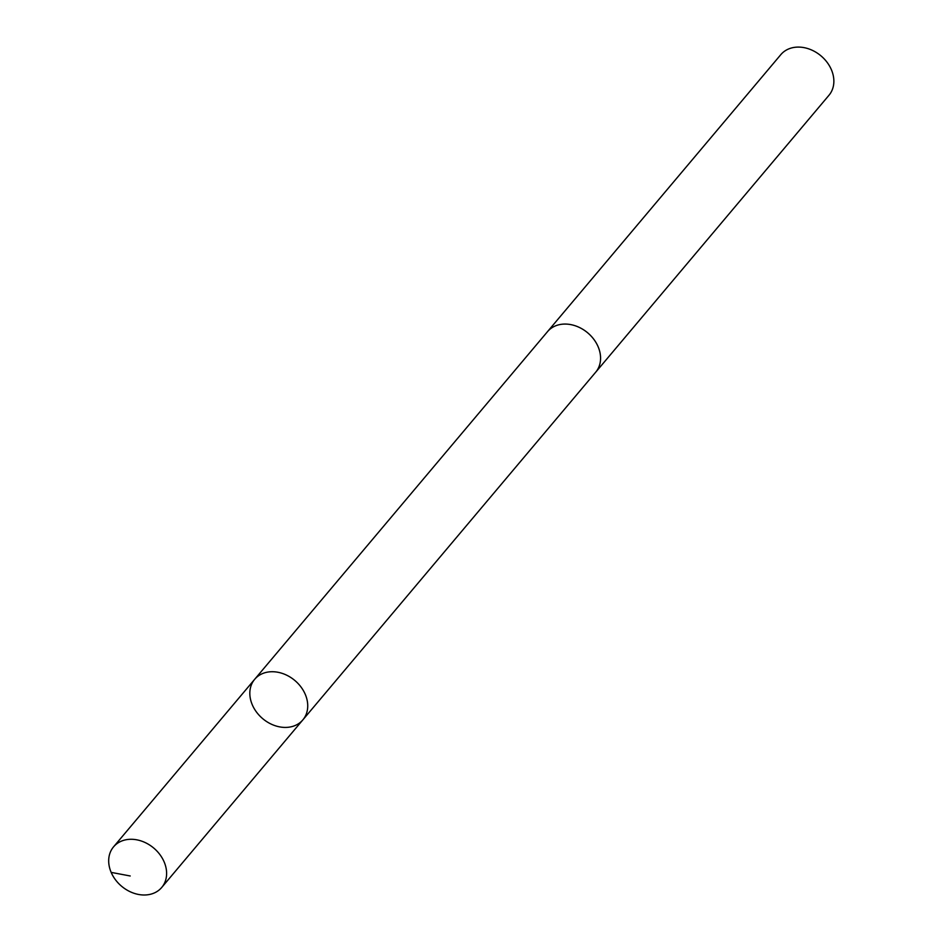 <?xml version="1.0" encoding="UTF-8"?>
<svg xmlns="http://www.w3.org/2000/svg" width="942" height="942" viewBox="0 0 942 942"><rect width="100%" height="100%" fill="white"/><g stroke="black" fill="none" stroke-linecap="round" stroke-linejoin="round"><path stroke-width="1.41" d="M547.067 332.185A31.498 24.951 40.1 0 1 547.526 331.619A31.486 24.939 40.1 0 1 562.715 324.166A31.486 24.939 40.1 0 1 594.708 340.557A31.486 24.939 40.1 0 1 595.697 372.196L302.865 719.865A31.498 24.951 -139.9 0 0 301.876 688.225A31.498 24.951 -139.9 0 0 269.871 671.823A31.498 24.951 -139.9 0 0 254.693 679.288A31.498 24.951 -139.9 0 0 262.712 718.664A31.498 24.951 -139.9 0 0 302.865 719.865A31.498 24.951 -139.9 0 0 301.876 688.225A31.498 24.951 -139.9 0 0 269.871 671.823A31.498 24.951 -139.9 0 0 254.693 679.288L113.558 846.846A31.498 24.951 40.1 0 1 128.736 839.381A31.498 24.951 40.1 0 1 160.752 855.783A31.498 24.951 40.1 0 1 161.741 887.435A31.498 24.951 40.1 0 1 146.563 894.9A31.498 24.951 40.1 0 1 114.547 878.497A31.498 24.951 40.1 0 1 113.558 846.846M254.693 679.288L547.538 331.619A31.498 24.951 40.1 0 1 587.69 332.82A31.498 24.951 40.1 0 1 595.709 372.196A31.498 24.951 40.1 0 1 595.226 372.749M547.526 331.619L780.812 54.648A31.498 24.951 40.1 0 1 820.977 55.861A31.498 24.951 40.1 0 1 828.995 95.236L595.709 372.196M130.208 875.978L111.168 872.386M302.865 719.865L161.741 887.435"/></g></svg>
